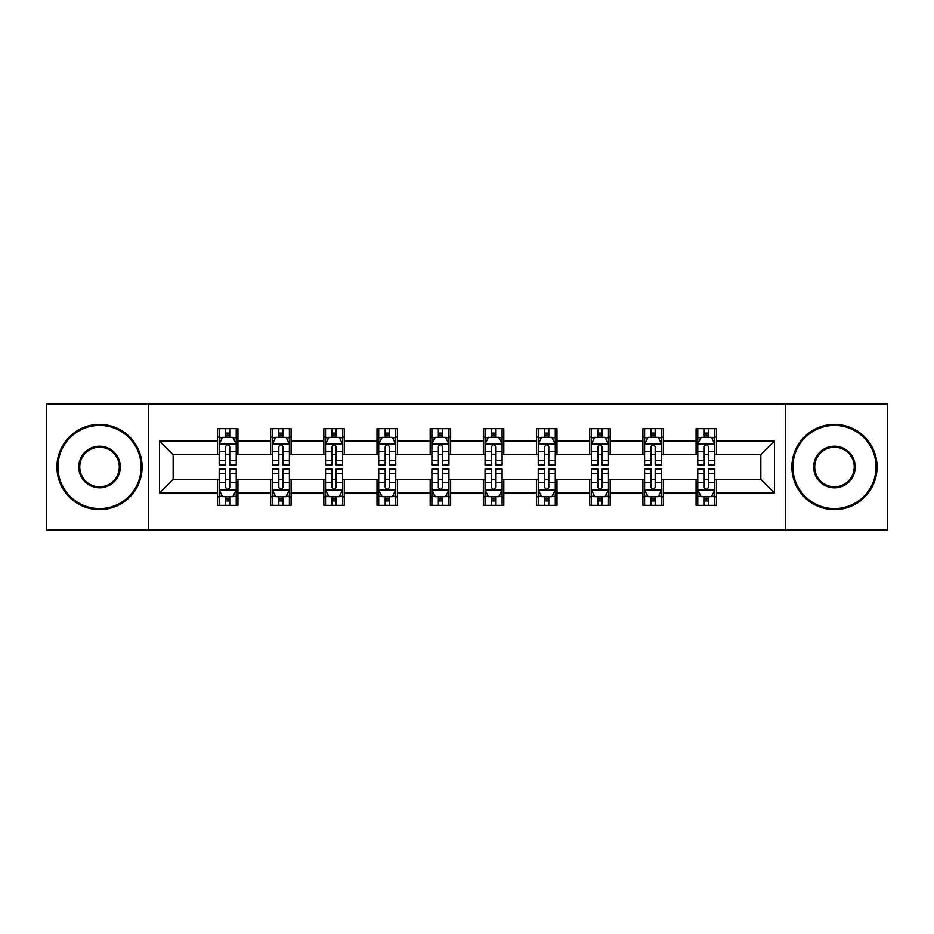 <?xml version="1.0" encoding="UTF-8"?>
<svg xmlns="http://www.w3.org/2000/svg" width="934" height="934" viewBox="0 0 934 934"><rect width="100%" height="100%" fill="white"/><g stroke="black" fill="none" stroke-linecap="round" stroke-linejoin="round"><path stroke-width="1.4" d="M785.716 530.057L887.3 530.057L887.3 403.943L785.716 403.943L785.716 530.057L148.284 530.057L148.284 403.943L46.7 403.943L46.7 530.057L148.284 530.057M785.716 403.943L148.284 403.943M716.518 441.093L716.518 428.648L696.064 428.648L696.064 441.093L663.35 441.093L663.35 428.648L642.896 428.648L642.896 441.093L610.171 441.093L610.171 428.648L589.716 428.648L589.716 441.093L556.991 441.093L556.991 428.648L536.536 428.648L536.536 441.093L503.811 441.093L503.811 428.648L483.357 428.648L483.357 441.093L450.643 441.093L450.643 428.648L430.189 428.648L430.189 441.093L397.464 441.093L397.464 428.648L377.009 428.648L377.009 441.093L344.284 441.093L344.284 428.648L323.829 428.648L323.829 441.093L291.104 441.093L291.104 428.648L270.65 428.648L270.65 441.093L237.937 441.093L237.937 428.648L217.482 428.648L217.482 441.093L159.527 441.093L159.527 492.907L173.164 479.27L217.482 479.27L217.482 505.352L237.937 505.352L237.937 479.27L270.65 479.27L270.65 505.352L291.104 505.352L291.104 479.27L323.829 479.27L323.829 505.352L344.284 505.352L344.284 479.27L377.009 479.27L377.009 505.352L397.464 505.352L397.464 479.27L430.189 479.27L430.189 505.352L450.643 505.352L450.643 479.27L483.357 479.27L483.357 505.352L503.811 505.352L503.811 479.27L536.536 479.27L536.536 505.352L556.991 505.352L556.991 479.27L589.716 479.27L589.716 505.352L610.171 505.352L610.171 479.27L642.896 479.27L642.896 505.352L663.35 505.352L663.35 479.27L696.064 479.27L696.064 505.352L716.518 505.352L716.518 479.27L760.836 479.27L760.836 454.73L716.518 454.73L716.518 441.093L774.473 441.093L774.473 492.907L716.518 492.907M696.064 492.907L663.35 492.907M642.896 492.907L610.171 492.907M589.716 492.907L556.991 492.907M536.536 492.907L503.811 492.907M483.357 492.907L450.643 492.907M430.189 492.907L397.464 492.907M377.009 492.907L344.284 492.907M323.829 492.907L291.104 492.907M270.65 492.907L237.937 492.907M217.482 492.907L159.527 492.907M696.064 441.093L696.064 454.73L663.35 454.73L663.35 441.093M642.896 441.093L642.896 454.73L610.171 454.73L610.171 441.093M589.716 441.093L589.716 454.73L556.991 454.73L556.991 441.093M536.536 441.093L536.536 454.73L503.811 454.73L503.811 441.093M483.357 441.093L483.357 454.73L450.643 454.73L450.643 441.093M430.189 441.093L430.189 454.73L397.464 454.73L397.464 441.093M377.009 441.093L377.009 454.73L344.284 454.73L344.284 441.093M323.829 441.093L323.829 454.73L291.104 454.73L291.104 441.093M270.65 441.093L270.65 454.73L237.937 454.73L237.937 441.093M217.482 441.093L217.482 454.73L173.164 454.73L159.527 441.093M173.164 454.73L173.164 479.27M774.473 492.907L760.836 479.27M760.836 454.73L774.473 441.093M217.482 437.17L219.186 437.17M225.654 437.17L229.752 437.17M236.232 437.17L237.937 437.17M217.482 454.391L219.186 454.391M225.654 454.391L229.752 454.391M236.232 454.391L237.937 454.391M217.482 479.609L219.186 479.609M225.654 479.609L229.752 479.609M236.232 479.609L237.937 479.609M217.482 496.83L219.186 496.83M225.654 496.83L229.752 496.83M236.232 496.83L237.937 496.83M270.65 479.609L272.354 479.609M278.834 479.609L282.932 479.609M289.4 479.609L291.104 479.609M270.65 496.83L272.354 496.83M278.834 496.83L282.932 496.83M289.4 496.83L291.104 496.83M270.65 437.17L272.354 437.17M278.834 437.17L282.932 437.17M289.4 437.17L291.104 437.17M270.65 454.391L272.354 454.391M278.834 454.391L282.932 454.391M289.4 454.391L291.104 454.391M323.829 479.609L325.534 479.609M332.014 479.609L336.1 479.609M342.58 479.609L344.284 479.609M323.829 496.83L325.534 496.83M332.014 496.83L336.1 496.83M342.58 496.83L344.284 496.83M323.829 437.17L325.534 437.17M332.014 437.17L336.1 437.17M342.58 437.17L344.284 437.17M323.829 454.391L325.534 454.391M332.014 454.391L336.1 454.391M342.58 454.391L344.284 454.391M377.009 479.609L378.714 479.609M385.193 479.609L389.28 479.609M395.759 479.609L397.464 479.609M377.009 496.83L378.714 496.83M385.193 496.83L389.28 496.83M395.759 496.83L397.464 496.83M377.009 437.17L378.714 437.17M385.193 437.17L389.28 437.17M395.759 437.17L397.464 437.17M377.009 454.391L378.714 454.391M385.193 454.391L389.28 454.391M395.759 454.391L397.464 454.391M430.189 479.609L431.893 479.609M438.361 479.609L442.459 479.609M448.939 479.609L450.643 479.609M430.189 496.83L431.893 496.83M438.361 496.83L442.459 496.83M448.939 496.83L450.643 496.83M430.189 437.17L431.893 437.17M438.361 437.17L442.459 437.17M448.939 437.17L450.643 437.17M430.189 454.391L431.893 454.391M438.361 454.391L442.459 454.391M448.939 454.391L450.643 454.391M483.357 479.609L485.061 479.609M491.541 479.609L495.639 479.609M502.107 479.609L503.811 479.609M483.357 496.83L485.061 496.83M491.541 496.83L495.639 496.83M502.107 496.83L503.811 496.83M483.357 437.17L485.061 437.17M491.541 437.17L495.639 437.17M502.107 437.17L503.811 437.17M483.357 454.391L485.061 454.391M491.541 454.391L495.639 454.391M502.107 454.391L503.811 454.391M536.536 479.609L538.241 479.609M544.72 479.609L548.807 479.609M555.286 479.609L556.991 479.609M536.536 496.83L538.241 496.83M544.72 496.83L548.807 496.83M555.286 496.83L556.991 496.83M536.536 437.17L538.241 437.17M544.72 437.17L548.807 437.17M555.286 437.17L556.991 437.17M536.536 454.391L538.241 454.391M544.72 454.391L548.807 454.391M555.286 454.391L556.991 454.391M589.716 479.609L591.42 479.609M597.9 479.609L601.986 479.609M608.466 479.609L610.171 479.609M589.716 496.83L591.42 496.83M597.9 496.83L601.986 496.83M608.466 496.83L610.171 496.83M589.716 437.17L591.42 437.17M597.9 437.17L601.986 437.17M608.466 437.17L610.171 437.17M589.716 454.391L591.42 454.391M597.9 454.391L601.986 454.391M608.466 454.391L610.171 454.391M642.896 479.609L644.6 479.609M651.068 479.609L655.166 479.609M661.646 479.609L663.35 479.609M642.896 496.83L644.6 496.83M651.068 496.83L655.166 496.83M661.646 496.83L663.35 496.83M642.896 437.17L644.6 437.17M651.068 437.17L655.166 437.17M661.646 437.17L663.35 437.17M642.896 454.391L644.6 454.391M651.068 454.391L655.166 454.391M661.646 454.391L663.35 454.391M696.064 479.609L697.768 479.609M704.248 479.609L708.346 479.609M714.814 479.609L716.518 479.609M696.064 496.83L697.768 496.83M704.248 496.83L708.346 496.83M714.814 496.83L716.518 496.83M696.064 437.17L697.768 437.17M704.248 437.17L708.346 437.17M714.814 437.17L716.518 437.17M696.064 454.391L697.768 454.391M704.248 454.391L708.346 454.391M714.814 454.391L716.518 454.391M229.752 433.084L225.654 433.084M236.232 460.684L229.752 460.684L229.752 464.957L236.232 464.957L236.232 444.164L232.823 437.346L222.596 437.346L219.186 444.164L219.186 464.957L225.654 464.957L225.654 460.684L219.186 460.684M219.186 444.164L219.186 428.648M236.232 444.164L236.232 428.648M225.654 437.346L225.654 428.648M229.752 428.648L229.752 437.346M229.752 460.684L229.752 446.721C228.386 444.094 227.02 444.094 225.654 446.721L225.654 460.684M225.654 500.916L229.752 500.916M219.186 473.316L225.654 473.316L225.654 469.043L219.186 469.043L219.186 489.836L222.596 496.654L232.823 496.654L236.232 489.836L236.232 469.043L229.752 469.043L229.752 473.316L236.232 473.316M236.232 489.836L236.232 505.352M219.186 489.836L219.186 505.352M229.752 496.654L229.752 505.352M225.654 505.352L225.654 496.654M225.654 473.316L225.654 487.279C227.02 489.906 228.386 489.906 229.752 487.279L229.752 473.316M99.541 425.414A41.586 41.586 0 0 0 57.955 467A41.586 41.586 0 0 0 99.541 508.586A41.586 41.586 0 0 0 141.127 467A41.586 41.586 0 0 0 99.541 425.414M99.541 509.614A42.614 42.614 0 0 1 56.927 467A42.614 42.614 0 0 1 99.541 424.386A42.614 42.614 0 0 1 142.143 467A42.614 42.614 0 0 1 99.541 509.614M99.541 446.207A20.793 20.793 0 0 1 120.334 467A20.793 20.793 0 0 1 99.541 487.793A20.793 20.793 0 0 1 78.748 467A20.793 20.793 0 0 1 99.541 446.207M99.541 486.766A19.766 19.766 0 0 0 119.307 467A19.766 19.766 0 0 0 99.541 447.234A19.766 19.766 0 0 0 79.764 467A19.766 19.766 0 0 0 99.541 486.766M834.459 425.414A41.586 41.586 0 0 0 792.873 467A41.586 41.586 0 0 0 834.459 508.586A41.586 41.586 0 0 0 876.045 467A41.586 41.586 0 0 0 834.459 425.414M834.459 509.614A42.614 42.614 0 0 1 791.857 467A42.614 42.614 0 0 1 834.459 424.386A42.614 42.614 0 0 1 877.073 467A42.614 42.614 0 0 1 834.459 509.614M834.459 446.207A20.793 20.793 0 0 1 855.252 467A20.793 20.793 0 0 1 834.459 487.793A20.793 20.793 0 0 1 813.666 467A20.793 20.793 0 0 1 834.459 446.207M834.459 486.766A19.766 19.766 0 0 0 854.236 467A19.766 19.766 0 0 0 834.459 447.234A19.766 19.766 0 0 0 814.693 467A19.766 19.766 0 0 0 834.459 486.766M282.932 433.084L278.834 433.084M289.4 460.684L282.932 460.684L282.932 464.957L289.4 464.957L289.4 444.164L285.991 437.346L275.763 437.346L272.354 444.164L272.354 464.957L278.834 464.957L278.834 460.684L272.354 460.684M272.354 444.164L272.354 428.648M289.4 444.164L289.4 428.648M278.834 437.346L278.834 428.648M282.932 428.648L282.932 437.346M282.932 460.684L282.932 446.721C281.566 444.094 280.2 444.094 278.834 446.721L278.834 460.684M336.1 433.084L332.014 433.084M342.58 460.684L336.1 460.684L336.1 464.957L342.58 464.957L342.58 444.164L339.17 437.346L328.943 437.346L325.534 444.164L325.534 464.957L332.014 464.957L332.014 460.684L325.534 460.684M325.534 444.164L325.534 428.648M342.58 444.164L342.58 428.648M332.014 437.346L332.014 428.648M336.1 428.648L336.1 437.346M336.1 460.684L336.1 446.721C334.746 444.094 333.38 444.094 332.014 446.721L332.014 460.684M278.834 500.916L282.932 500.916M272.354 473.316L278.834 473.316L278.834 469.043L272.354 469.043L272.354 489.836L275.763 496.654L285.991 496.654L289.4 489.836L289.4 469.043L282.932 469.043L282.932 473.316L289.4 473.316M289.4 489.836L289.4 505.352M272.354 489.836L272.354 505.352M282.932 496.654L282.932 505.352M278.834 505.352L278.834 496.654M278.834 473.316L278.834 487.279C280.2 489.906 281.566 489.906 282.932 487.279L282.932 473.316M332.014 500.916L336.1 500.916M325.534 473.316L332.014 473.316L332.014 469.043L325.534 469.043L325.534 489.836L328.943 496.654L339.17 496.654L342.58 489.836L342.58 469.043L336.1 469.043L336.1 473.316L342.58 473.316M342.58 489.836L342.58 505.352M325.534 489.836L325.534 505.352M336.1 496.654L336.1 505.352M332.014 505.352L332.014 496.654M332.014 473.316L332.014 487.279C333.38 489.906 334.734 489.906 336.1 487.279L336.1 473.316M389.28 433.084L385.193 433.084M395.759 460.684L389.28 460.684L389.28 464.957L395.759 464.957L395.759 444.164L392.35 437.346L382.123 437.346L378.714 444.164L378.714 464.957L385.193 464.957L385.193 460.684L378.714 460.684M378.714 444.164L378.714 428.648M395.759 444.164L395.759 428.648M385.193 437.346L385.193 428.648M389.28 428.648L389.28 437.346M389.28 460.684L389.28 446.721C387.914 444.094 386.559 444.094 385.193 446.721L385.193 460.684M442.459 433.084L438.361 433.084M448.939 460.684L442.459 460.684L442.459 464.957L448.939 464.957L448.939 444.164L445.53 437.346L435.302 437.346L431.893 444.164L431.893 464.957L438.361 464.957L438.361 460.684L431.893 460.684M431.893 444.164L431.893 428.648M448.939 444.164L448.939 428.648M438.361 437.346L438.361 428.648M442.459 428.648L442.459 437.346M442.459 460.684L442.459 446.721C441.093 444.094 439.727 444.094 438.361 446.721L438.361 460.684M495.639 433.084L491.541 433.084M502.107 460.684L495.639 460.684L495.639 464.957L502.107 464.957L502.107 444.164L498.698 437.346L488.47 437.346L485.061 444.164L485.061 464.957L491.541 464.957L491.541 460.684L485.061 460.684M485.061 444.164L485.061 428.648M502.107 444.164L502.107 428.648M491.541 437.346L491.541 428.648M495.639 428.648L495.639 437.346M495.639 460.684L495.639 446.721C494.273 444.094 492.907 444.094 491.541 446.721L491.541 460.684M385.193 500.916L389.28 500.916M378.714 473.316L385.193 473.316L385.193 469.043L378.714 469.043L378.714 489.836L382.123 496.654L392.35 496.654L395.759 489.836L395.759 469.043L389.28 469.043L389.28 473.316L395.759 473.316M395.759 489.836L395.759 505.352M378.714 489.836L378.714 505.352M389.28 496.654L389.28 505.352M385.193 505.352L385.193 496.654M385.193 473.316L385.193 487.279C386.548 489.906 387.914 489.906 389.28 487.279L389.28 473.316M438.361 500.916L442.459 500.916M431.893 473.316L438.361 473.316L438.361 469.043L431.893 469.043L431.893 489.836L435.302 496.654L445.53 496.654L448.939 489.836L448.939 469.043L442.459 469.043L442.459 473.316L448.939 473.316M448.939 489.836L448.939 505.352M431.893 489.836L431.893 505.352M442.459 496.654L442.459 505.352M438.361 505.352L438.361 496.654M438.361 473.316L438.361 487.279C439.727 489.906 441.093 489.906 442.459 487.279L442.459 473.316M491.541 500.916L495.639 500.916M485.061 473.316L491.541 473.316L491.541 469.043L485.061 469.043L485.061 489.836L488.47 496.654L498.698 496.654L502.107 489.836L502.107 469.043L495.639 469.043L495.639 473.316L502.107 473.316M502.107 489.836L502.107 505.352M485.061 489.836L485.061 505.352M495.639 496.654L495.639 505.352M491.541 505.352L491.541 496.654M491.541 473.316L491.541 487.279C492.907 489.906 494.273 489.906 495.639 487.279L495.639 473.316M544.72 500.916L548.807 500.916M538.241 473.316L544.72 473.316L544.72 469.043L538.241 469.043L538.241 489.836L541.65 496.654L551.877 496.654L555.286 489.836L555.286 469.043L548.807 469.043L548.807 473.316L555.286 473.316M555.286 489.836L555.286 505.352M538.241 489.836L538.241 505.352M548.807 496.654L548.807 505.352M544.72 505.352L544.72 496.654M544.72 473.316L544.72 487.279C546.086 489.906 547.441 489.906 548.807 487.279L548.807 473.316M597.9 500.916L601.986 500.916M591.42 473.316L597.9 473.316L597.9 469.043L591.42 469.043L591.42 489.836L594.83 496.654L605.057 496.654L608.466 489.836L608.466 469.043L601.986 469.043L601.986 473.316L608.466 473.316M608.466 489.836L608.466 505.352M591.42 489.836L591.42 505.352M601.986 496.654L601.986 505.352M597.9 505.352L597.9 496.654M597.9 473.316L597.9 487.279C599.254 489.906 600.62 489.906 601.986 487.279L601.986 473.316M651.068 500.916L655.166 500.916M644.6 473.316L651.068 473.316L651.068 469.043L644.6 469.043L644.6 489.836L648.009 496.654L658.236 496.654L661.646 489.836L661.646 469.043L655.166 469.043L655.166 473.316L661.646 473.316M661.646 489.836L661.646 505.352M644.6 489.836L644.6 505.352M655.166 496.654L655.166 505.352M651.068 505.352L651.068 496.654M651.068 473.316L651.068 487.279C652.434 489.906 653.8 489.906 655.166 487.279L655.166 473.316M548.807 433.084L544.72 433.084M555.286 460.684L548.807 460.684L548.807 464.957L555.286 464.957L555.286 444.164L551.877 437.346L541.65 437.346L538.241 444.164L538.241 464.957L544.72 464.957L544.72 460.684L538.241 460.684M538.241 444.164L538.241 428.648M555.286 444.164L555.286 428.648M544.72 437.346L544.72 428.648M548.807 428.648L548.807 437.346M548.807 460.684L548.807 446.721C547.452 444.094 546.086 444.094 544.72 446.721L544.72 460.684M601.986 433.084L597.9 433.084M608.466 460.684L601.986 460.684L601.986 464.957L608.466 464.957L608.466 444.164L605.057 437.346L594.83 437.346L591.42 444.164L591.42 464.957L597.9 464.957L597.9 460.684L591.42 460.684M591.42 444.164L591.42 428.648M608.466 444.164L608.466 428.648M597.9 437.346L597.9 428.648M601.986 428.648L601.986 437.346M601.986 460.684L601.986 446.721C600.62 444.094 599.266 444.094 597.9 446.721L597.9 460.684M655.166 433.084L651.068 433.084M661.646 460.684L655.166 460.684L655.166 464.957L661.646 464.957L661.646 444.164L658.236 437.346L648.009 437.346L644.6 444.164L644.6 464.957L651.068 464.957L651.068 460.684L644.6 460.684M644.6 444.164L644.6 428.648M661.646 444.164L661.646 428.648M651.068 437.346L651.068 428.648M655.166 428.648L655.166 437.346M655.166 460.684L655.166 446.721C653.8 444.094 652.434 444.094 651.068 446.721L651.068 460.684M708.346 433.084L704.248 433.084M714.814 460.684L708.346 460.684L708.346 464.957L714.814 464.957L714.814 444.164L711.404 437.346L701.177 437.346L697.768 444.164L697.768 464.957L704.248 464.957L704.248 460.684L697.768 460.684M697.768 444.164L697.768 428.648M714.814 444.164L714.814 428.648M704.248 437.346L704.248 428.648M708.346 428.648L708.346 437.346M708.346 460.684L708.346 446.721C706.98 444.094 705.614 444.094 704.248 446.721L704.248 460.684M704.248 500.916L708.346 500.916M697.768 473.316L704.248 473.316L704.248 469.043L697.768 469.043L697.768 489.836L701.177 496.654L711.404 496.654L714.814 489.836L714.814 469.043L708.346 469.043L708.346 473.316L714.814 473.316M714.814 489.836L714.814 505.352M697.768 489.836L697.768 505.352M708.346 496.654L708.346 505.352M704.248 505.352L704.248 496.654M704.248 473.316L704.248 487.279C705.614 489.906 706.98 489.906 708.346 487.279L708.346 473.316M236.139 443.989L219.268 443.989M219.186 437.754L222.385 437.754M233.021 437.754L236.232 437.754M225.654 451.542L219.186 451.542M236.232 451.542L229.752 451.542M229.752 435.256L225.654 435.256M219.268 490.011L236.139 490.011M236.232 496.246L233.021 496.246M222.385 496.246L219.186 496.246M229.752 482.458L236.232 482.458M219.186 482.458L225.654 482.458M225.654 498.744L229.752 498.744M289.318 443.989L272.448 443.989M272.354 437.754L275.565 437.754M286.201 437.754L289.4 437.754M278.834 451.542L272.354 451.542M289.4 451.542L282.932 451.542M282.932 435.256L278.834 435.256M342.498 443.989L325.627 443.989M325.534 437.754L328.745 437.754M339.381 437.754L342.58 437.754M332.014 451.542L325.534 451.542M342.58 451.542L336.1 451.542M336.1 435.256L332.014 435.256M272.448 490.011L289.318 490.011M289.4 496.246L286.201 496.246M275.565 496.246L272.354 496.246M282.932 482.458L289.4 482.458M272.354 482.458L278.834 482.458M278.834 498.744L282.932 498.744M325.627 490.011L342.498 490.011M342.58 496.246L339.381 496.246M328.745 496.246L325.534 496.246M336.1 482.458L342.58 482.458M325.534 482.458L332.014 482.458M332.014 498.744L336.1 498.744M395.677 443.989L378.795 443.989M378.714 437.754L381.913 437.754M392.549 437.754L395.759 437.754M385.193 451.542L378.714 451.542M395.759 451.542L389.28 451.542M389.28 435.256L385.193 435.256M448.845 443.989L431.975 443.989M431.893 437.754L435.092 437.754M445.728 437.754L448.939 437.754M438.361 451.542L431.893 451.542M448.939 451.542L442.459 451.542M442.459 435.256L438.361 435.256M502.025 443.989L485.155 443.989M485.061 437.754L488.272 437.754M498.908 437.754L502.107 437.754M491.541 451.542L485.061 451.542M502.107 451.542L495.639 451.542M495.639 435.256L491.541 435.256M378.795 490.011L395.677 490.011M395.759 496.246L392.549 496.246M381.913 496.246L378.714 496.246M389.28 482.458L395.759 482.458M378.714 482.458L385.193 482.458M385.193 498.744L389.28 498.744M431.975 490.011L448.845 490.011M448.939 496.246L445.728 496.246M435.092 496.246L431.893 496.246M442.459 482.458L448.939 482.458M431.893 482.458L438.361 482.458M438.361 498.744L442.459 498.744M485.155 490.011L502.025 490.011M502.107 496.246L498.908 496.246M488.272 496.246L485.061 496.246M495.639 482.458L502.107 482.458M485.061 482.458L491.541 482.458M491.541 498.744L495.639 498.744M538.323 490.011L555.205 490.011M555.286 496.246L552.087 496.246M541.451 496.246L538.241 496.246M548.807 482.458L555.286 482.458M538.241 482.458L544.72 482.458M544.72 498.744L548.807 498.744M591.502 490.011L608.373 490.011M608.466 496.246L605.255 496.246M594.619 496.246L591.42 496.246M601.986 482.458L608.466 482.458M591.42 482.458L597.9 482.458M597.9 498.744L601.986 498.744M644.682 490.011L661.552 490.011M661.646 496.246L658.435 496.246M647.799 496.246L644.6 496.246M655.166 482.458L661.646 482.458M644.6 482.458L651.068 482.458M651.068 498.744L655.166 498.744M555.205 443.989L538.323 443.989M538.241 437.754L541.451 437.754M552.087 437.754L555.286 437.754M544.72 451.542L538.241 451.542M555.286 451.542L548.807 451.542M548.807 435.256L544.72 435.256M608.373 443.989L591.502 443.989M591.42 437.754L594.619 437.754M605.255 437.754L608.466 437.754M597.9 451.542L591.42 451.542M608.466 451.542L601.986 451.542M601.986 435.256L597.9 435.256M661.552 443.989L644.682 443.989M644.6 437.754L647.799 437.754M658.435 437.754L661.646 437.754M651.068 451.542L644.6 451.542M661.646 451.542L655.166 451.542M655.166 435.256L651.068 435.256M714.732 443.989L697.861 443.989M697.768 437.754L700.979 437.754M711.615 437.754L714.814 437.754M704.248 451.542L697.768 451.542M714.814 451.542L708.346 451.542M708.346 435.256L704.248 435.256M697.861 490.011L714.732 490.011M714.814 496.246L711.615 496.246M700.979 496.246L697.768 496.246M708.346 482.458L714.814 482.458M697.768 482.458L704.248 482.458M704.248 498.744L708.346 498.744"/></g></svg>
